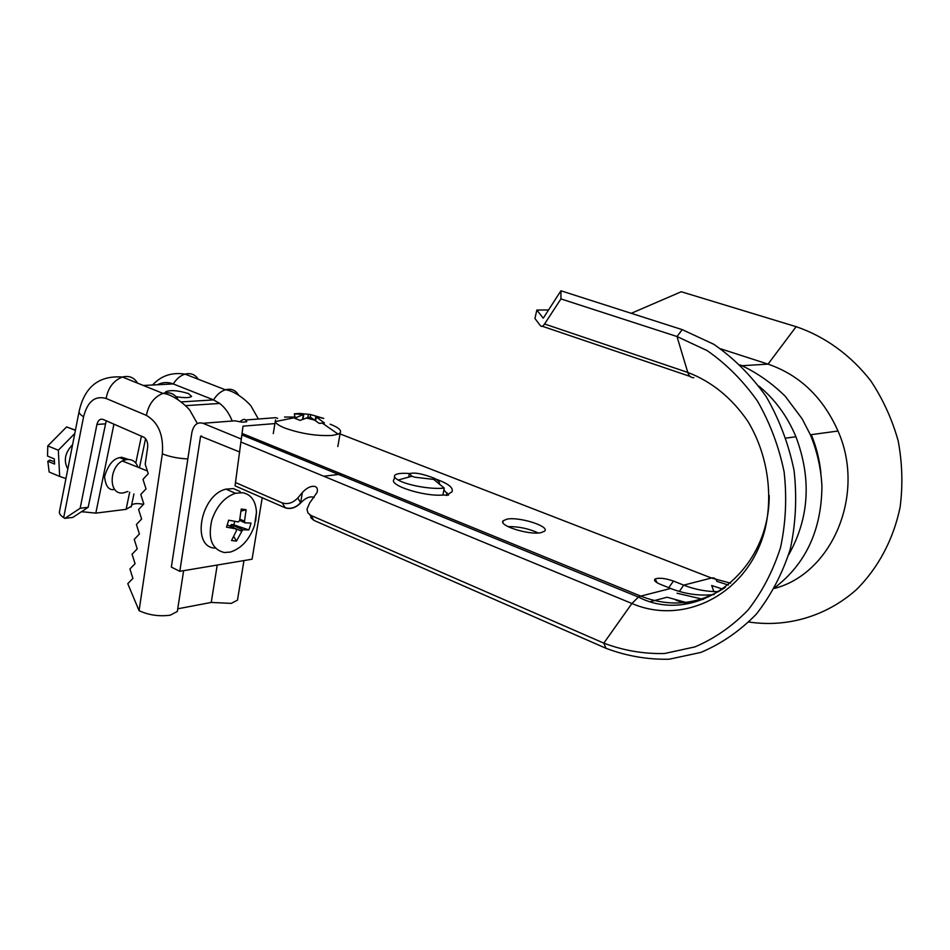 <?xml version="1.0" encoding="UTF-8"?>
<svg xmlns="http://www.w3.org/2000/svg" width="950" height="950" viewBox="0 0 950 950"><rect width="100%" height="100%" fill="white"/><g stroke="black" fill="none" stroke-linecap="round" stroke-linejoin="round"><path stroke-width="1.43" d="M233.094 527.274L234.092 525.683M239.792 421.883C242.559 419.378 244.471 418.748 245.539 420.007L246.81 421.586L246.192 421.859L242.262 422.156L234.935 420.814L226.575 421.468M241.383 439.078L202.967 423.284C197.303 421.8 193.598 424.887 191.864 432.523L171.356 567.102L179.799 571.318L252.071 559.217L262.224 497.741M239.756 452.022L200.592 436.181L179.799 571.318M323.736 476.235L341.727 474.086M277.685 418.392L275.832 417.668L245.539 420.007M127.882 491.459L123.381 492.896C107.267 495.686 109.072 463.481 125.353 459.871L127.324 459.515C132.513 459.277 136.076 461.843 137.988 467.222M114.748 489.428C109.013 490.734 105.616 486.483 104.548 476.662C107.968 465.262 113.002 458.909 119.653 457.615L121.636 457.259L128.666 459.468M176.035 396.661C184.419 398.05 189.608 397.955 191.603 396.399L188.361 393.526C177.864 390.379 170.287 389.809 165.621 391.827L165.537 392.409M237.726 598.654L237.476 600.151L231.242 603.381L211.244 602.431L177.733 608.807M177.579 609.864L177.329 611.479L170.24 615.184C159.268 616.657 148.877 615.161 139.08 610.696L127.775 583.68L132.905 578.443L129.924 568.991L135.066 563.683L132.074 554.23L137.239 548.862L134.235 539.41L139.424 533.971L136.408 524.507L141.609 519.009L138.593 509.532L143.818 503.963L140.778 494.487L146.027 488.858L142.987 479.382L148.248 473.682L145.196 464.194L147.642 447.402C148.058 443.08 146.953 439.755 144.317 437.439L103.182 419.461C100.142 418.558 98.052 420.233 96.924 424.46L80.156 508.262L88.172 507.3L72.841 517.394L64.838 518.391L80.156 508.262M106.21 420.779L88.172 507.3M79.028 411.849L59.553 511.147C58.817 513.166 60.194 515.339 63.674 517.655L64.838 518.391M131.563 505.269C133.356 503.429 137.311 503.132 143.462 504.343M81.522 511.67L95.831 513.131L126.101 509.343L131.361 506.231M231.99 420.423C228.962 413.108 224.865 407.443 219.711 403.441L213.548 399.902L173.28 383.942C167.806 381.853 162.509 382.126 157.403 384.762M217.217 565.048L211.244 602.431M74.789 433.509L58.33 450.205L59.672 476.437L49.174 472.019L47.809 461.261L49.756 460.109L54.459 461.688M47.809 461.261L54.589 464.063L54.316 458.886L47.536 456.083L47.773 445.918L66.607 426.918L75.442 430.148M58.33 450.205L47.773 445.918M59.672 476.437L65.954 478.527M75.406 430.35L66.607 426.918M330.184 424.199C338.354 427.417 341.715 430.267 340.242 432.761L338.176 434.162L331.989 435.456C316.73 436.169 301.079 433.734 285.048 428.141C279.252 425.826 275.987 423.641 275.262 421.61L275.536 419.853M294.31 413.808L299.511 413.404L310.697 414.568L323.76 418.428L315.744 416.729L324.413 422.928L319.236 423.379L311.042 417.632L308.714 417.264L300.117 420.387L294.642 418.273L303.192 414.616L294.31 413.808L295.07 417.24M284.513 417.05L295.034 417.05M323.772 423.807L324.413 422.928M254.564 525.35C249.589 539.481 241.549 548.388 230.434 552.045L224.354 552.532C211.803 549.373 207.634 538.496 211.874 519.911C216.754 505.982 224.592 497.111 235.41 493.276L242.761 492.706C251.192 494.522 255.752 501.006 256.464 512.157L254.564 525.35M215.092 548.114C190.974 547.378 200.45 494.819 226.017 489.131L233.379 488.585L240.208 491.577M241.894 529.257L240.979 530.908M232.513 524.946L231.479 526.526M226.527 527.155L228.665 520.208L238.426 521.942L239.59 520.588L241.241 509.034L246.133 509.711L244.482 521.229L245.076 522.868L250.978 523.082L250.04 526.538L248.864 529.922L242.654 529.791L236.467 541.084L231.551 540.514L236.526 530.516L235.921 528.877L226.527 527.155M241.431 531.121L230.019 526.158M233.783 536.584L236.467 541.084M241.086 511.112L246.133 509.711M234.792 521.408L233.748 524.804L248.864 529.922M233.748 524.804L231.622 524.543L242.963 529.744M230.102 525.896L231.622 524.543M297.825 497.942L302.385 492.48L300.639 502.681C295.783 507.68 290.617 509.343 285.142 507.656L282.281 502.942C287.767 504.616 292.944 502.954 297.825 497.942L300.675 502.93C295.818 507.87 290.676 509.497 285.238 507.822L235.042 485.842L243.01 426.158L274.918 423.581M302.385 492.48C306.981 487.599 311.267 485.628 315.269 486.578C317.229 487.397 317.834 489.357 317.086 492.433L309.641 503.013L306.992 509.188L307.931 512.929L310.935 515.434L313.832 520.351L310.697 517.607M314.153 497.574L313.441 497.159C309.498 496.197 305.235 498.109 300.675 502.93M507.062 519.128L503.203 520.742C497.764 525.457 529.043 535.372 541.072 532.653L544.671 531.109C549.943 526.288 519.222 516.586 507.062 519.128M443.864 489.986L448.531 495.104L442.878 495.045L444.232 488.062L433.663 479.394L414.817 477.233L411.944 476.235L409.331 473.718C414.164 472.162 422.429 473.658 434.114 478.194C438.449 480.391 440.171 482.374 439.292 484.132M243.01 426.158L235.042 485.842M548.554 309.961L536.845 310.044L543.246 318.191L560.928 290.783L682.231 329.65L713.783 344.268C733.709 358.067 751.189 375.523 766.211 396.637C779.344 419.437 788.631 444.054 794.069 470.488C797.062 497.289 795.803 523.486 790.293 549.076C782.444 573.598 771.091 595.329 756.236 614.258C739.753 631.073 721.288 643.803 700.851 652.424L669.156 659.217C647.52 659.68 626.466 656.034 605.981 648.28L313.832 520.351M282.281 502.942L235.707 482.636M605.981 648.28L603.808 643.138L310.935 515.434M507.953 526.609C518.522 526.442 528.639 528.568 538.306 532.974M718.604 591.624C706.646 591.755 695.008 589.582 683.703 585.129L673.467 581.067C665.249 578.241 659.146 577.541 655.144 578.989C653.553 580.379 655.298 582.16 660.381 584.345L670.688 588.454C684.796 594.059 699.295 596.101 714.163 594.569M448.174 494.285L451.974 491.827C453.744 487.813 448.305 483.55 435.658 479.014M394.571 476.841L394.108 479.346C387.897 485.058 423.747 496.731 442.878 495.045M448.198 494.131L451.974 491.827M409.628 473.527C401.636 472.934 396.72 473.504 394.867 475.214C393.751 476.496 394.844 478.099 398.157 480.011C406.541 485.022 430.837 489.725 444.232 488.062M536.845 310.044L534.921 318.476L540.324 325.577C541.476 326.99 542.889 326.468 544.564 323.997L687.776 372.424C711.681 381.567 731.69 397.824 747.793 421.218C767.172 453.209 773.573 493.715 764.904 529.851C748.351 594.047 684.238 626.109 631.904 603.487L241.336 442.201M774.428 588.418C832.093 573.586 866.127 494.202 838.007 431.027C822.938 397.278 799.615 374.977 768.028 364.123L720.729 348.828M650.643 601.552L667.102 597.229L689.403 603.404M788.654 554.847C809.269 518.13 811.692 478.764 795.922 436.751C787.36 416.314 775.057 399.463 759.014 386.211M820.907 473.147C819.577 459.812 816.371 446.987 811.3 434.661L838.007 431.027M713.866 591.565L711.693 585.509L722.748 589.119M748.921 622.012C786.719 627.712 826.025 616.586 856.354 589.701C878.085 568.171 893.416 539.553 900.113 507.205C902.951 485.189 902.322 463.101 898.201 440.954C892.121 419.282 883.001 399.261 870.818 380.891C850.725 355.027 824.683 336.348 796.136 326.681L681.257 291.745L631.251 313.31M242.404 433.556L640.751 596.113L638.447 597.075L631.904 603.487L603.808 643.138C623.509 650.56 643.756 654.016 664.537 653.517L694.949 646.891C714.543 638.554 732.224 626.288 748.006 610.09C762.221 591.874 773.062 570.986 780.556 547.438C785.804 522.868 787.004 497.717 784.13 471.996C778.917 446.619 770.034 422.988 757.459 401.078C743.078 380.772 726.346 363.969 707.251 350.669L676.994 336.526L560.928 298.906L544.564 323.997M560.928 290.783L560.928 298.906M309.819 514.829L313.738 520.184M202.967 423.284L234.935 420.814M200.592 436.181L201.697 436.086M246.715 421.361L246.109 421.859M187.839 458.933C178.078 458.47 169.587 456.772 162.343 453.827L139.08 610.696M162.343 453.827C163.732 435.183 158.412 422.37 146.383 415.387L106.091 398.466C95.048 395.378 87.543 401.458 83.588 416.718L63.674 517.655M141.443 436.026L135.791 463.054M129.687 492.207L126.101 509.343M113.941 424.116L95.831 513.131M83.457 510.399L83.125 512.038M96.924 424.46L104.999 423.866M137.607 383.159C134.116 377.411 129.069 375.381 122.467 377.043C99.204 375.298 84.788 386.591 79.218 410.923C78.529 412.644 79.99 414.568 83.588 416.718M178.054 399.594C174.658 393.68 169.611 391.614 162.937 393.383L122.467 377.043C113.679 380.416 108.217 387.553 106.091 398.466M198.265 379.264C195.106 374.431 190.701 372.721 185.036 374.122C180.417 375.571 176.498 378.836 173.28 383.942L143.355 385.474M197.327 423.498L190.404 411.267C190.261 409.569 174.824 394.321 162.937 393.383C154.138 396.91 148.616 404.249 146.383 415.387M238.604 395.069C235.517 390.034 231.111 388.265 225.364 389.785C220.744 391.293 216.814 394.666 213.548 399.902L181.296 401.921M67.806 469.074C63.365 460.726 64.956 452.592 72.592 444.683M302.551 419.247L303.24 415.162M307.836 417.466L308.382 414.212M310.697 414.568L309.985 418.736M316.231 417.204L315.661 420.506M235.921 528.877L227.252 524.887M239.899 519.139L244.482 521.229M244.744 522.714L239.638 520.386M447.058 492.812L446.524 495.544M679.345 591.434L683.703 585.129L711.491 578.016L340.041 433.924M725.373 587.385C698.404 604.699 670.201 607.608 640.751 596.113L670.688 588.454M690.104 376.426L542.284 326.242M730.597 583.181L711.491 578.016C714.044 577.446 715.849 578.562 716.894 581.376L728.365 585.046M796.136 326.681L768.028 364.123L742.199 365.714M682.231 329.65L676.994 336.526L687.776 372.424C688.94 376.058 690.959 377.815 693.832 377.684M673.467 581.067L668.752 587.682M125.353 459.871L119.653 457.615M243.96 560.571L237.476 600.151M183.635 570.677L177.329 611.479M145.564 438.674L139.448 467.804M133.938 493.964L131.219 506.944M258.376 419.021L251.56 406.956C250.432 404.201 236.206 390.782 225.364 389.785L185.036 374.122C171.867 372.103 161.061 375.725 152.594 385.011M219.711 403.441L185.535 405.662M147.381 470.951L122.455 461.047M340.242 432.761L337.82 446.524M296.899 417.216L275.262 421.61M315.305 420.244L306.043 417.964M338.176 434.162L322.216 423.035M275.251 421.586L273.267 433.604M302.991 419.069L303.691 414.972M315.162 420.149L315.733 416.801M255.669 521.028L256.464 512.157M235.41 493.276L226.017 489.131M231.289 524.566L242.654 529.791M503.203 520.742L502.871 522.346M409.331 473.718L408.69 477.149M398.157 480.011L411.944 476.235M811.644 435.492L810.718 435.611M795.922 436.751L786.089 438.093M769.215 495.567C769.298 573.776 695.079 626.288 638.447 597.075L242.25 435.064M676.044 600.293L687.242 603.784M774.903 587.551C805.849 563.742 821.524 529.981 821.928 486.293C821.061 468.492 817.178 451.262 810.279 434.589L802.121 418.796L785.175 396.186C771.614 382.921 756.663 372.507 740.311 364.931M703.558 599.414L677.029 593.239M655.144 578.989L657.151 582.789"/></g></svg>
